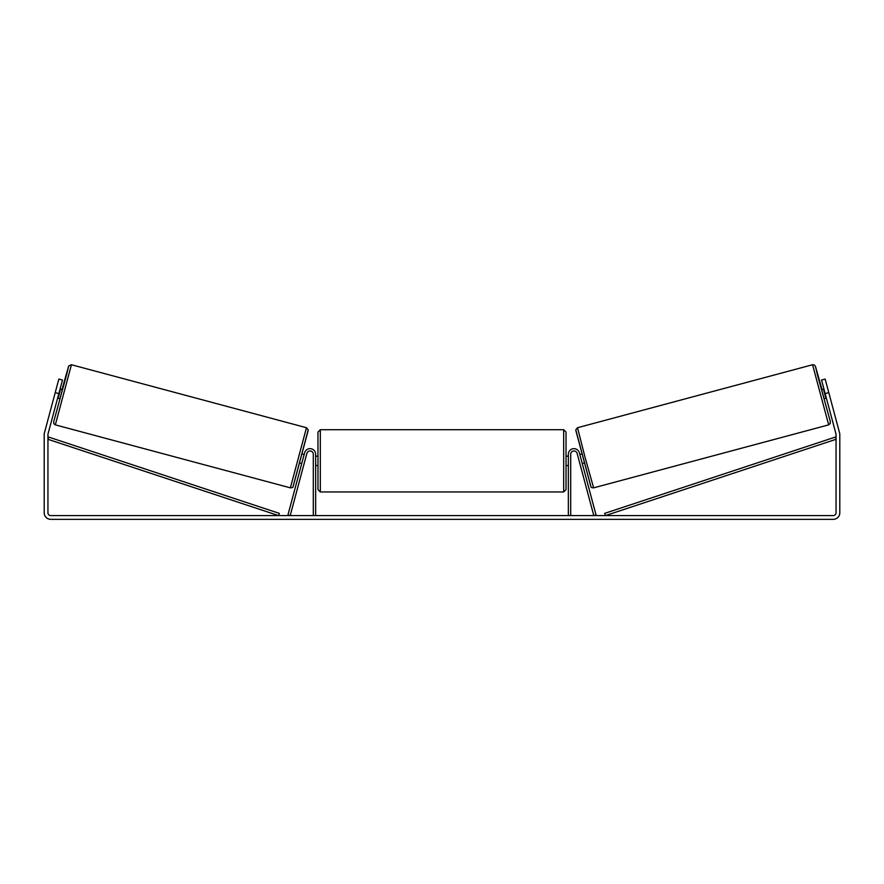 <?xml version="1.0" encoding="UTF-8"?>
<svg xmlns="http://www.w3.org/2000/svg" width="884" height="884" viewBox="0 0 884 884"><rect width="100%" height="100%" fill="white"/><g stroke="black" fill="none" stroke-linecap="round" stroke-linejoin="round"><path stroke-width="1.33" d="M570.699 515.593L570.699 454.288A3.271 3.271 0 0 1 577.141 453.437L593.794 515.593L596.059 514.985L579.396 452.829A5.613 5.613 0 0 0 568.357 454.288L568.357 515.593M828.673 424.861L593.628 487.846L585.197 457.89L577.517 427.723L812.562 364.738L828.673 424.861L830.297 423.348L830.164 420.983L817.369 374.606L815.435 366.396L822.021 389.59L815.468 366.385L814.363 364.993L812.562 364.738M826.374 398.109L824.098 398.717L822.827 394.22L821.667 389.678L823.954 389.071M827.645 388.385L829.91 396.85M579.838 454.475L581.749 453.967M582.269 463.514L584.18 463.006M579.661 462.829L577.584 455.083M580.191 455.768L581.915 462.221M580.003 464.122L579.617 462.84M824.297 390.363L826.032 396.817M825.512 396.949L823.789 390.496M58.841 393.59L55.217 392.618L58.852 379.059L62.477 380.032L48.034 433.889A2.807 2.807 0 0 0 47.946 434.619L47.946 512.786A2.807 2.807 0 0 0 50.753 515.593L833.247 515.593A2.807 2.807 0 0 0 836.054 512.786L836.054 434.619A2.807 2.807 0 0 0 835.966 433.889L821.523 380.032L825.148 379.059L828.783 392.618L825.159 393.59M55.217 392.618L44.421 432.917A6.553 6.553 0 0 0 44.2 434.619L44.2 512.786A6.553 6.553 0 0 0 50.753 519.339L833.247 519.339A6.553 6.553 0 0 0 839.8 512.786L839.8 434.619A6.553 6.553 0 0 0 839.579 432.917L828.783 392.618M315.643 515.593L315.643 454.288A5.613 5.613 0 0 0 304.604 452.829L287.941 514.985L290.206 515.593L306.858 453.437A3.271 3.271 0 0 1 313.301 454.288L313.301 515.593M317.975 460.84L317.975 432.055L320.317 429.712L320.317 491.957L317.975 489.614L317.975 460.84M566.025 432.055L566.025 489.614L563.683 491.957L563.683 429.712L566.025 432.055M315.643 457.492L315.643 464.177M568.357 464.177L568.357 457.492M306.483 427.723L71.438 364.738L55.327 424.861L290.372 487.846L306.483 427.723L308.218 429.867L293.057 486.686C293.145 487.371 292.25 487.758 290.372 487.846M57.626 398.109L59.902 398.717L61.173 394.22L62.333 389.678L60.046 389.071M59.703 390.363L57.968 396.817M303.997 464.122L306.416 455.083M304.162 454.475L302.251 453.967M301.731 463.514L299.82 463.006M303.809 455.768L302.085 462.221M56.355 388.385L54.09 396.85M58.488 396.949L60.211 390.496M47.946 439.293L278.582 515.593L279.322 513.372L48.675 437.072L47.946 439.293M836.054 439.293L605.418 515.593L604.678 513.372L835.325 437.072L836.054 439.293M575.86 430.585L590.766 486.189M55.327 424.861L53.891 423.756L53.637 421.999L66.632 374.606L68.565 366.396L61.979 389.59L68.753 365.899L71.438 364.738M308.14 430.585L293.234 486.189M593.628 487.846C591.75 487.758 590.855 487.371 590.943 486.686L575.782 429.867L577.517 427.723M563.683 429.712L320.317 429.712M317.975 456.155L315.643 456.155M568.357 456.155L566.025 456.155M568.357 465.514L566.025 465.514M317.975 465.514L315.643 465.514M563.683 491.957L320.317 491.957"/></g></svg>
